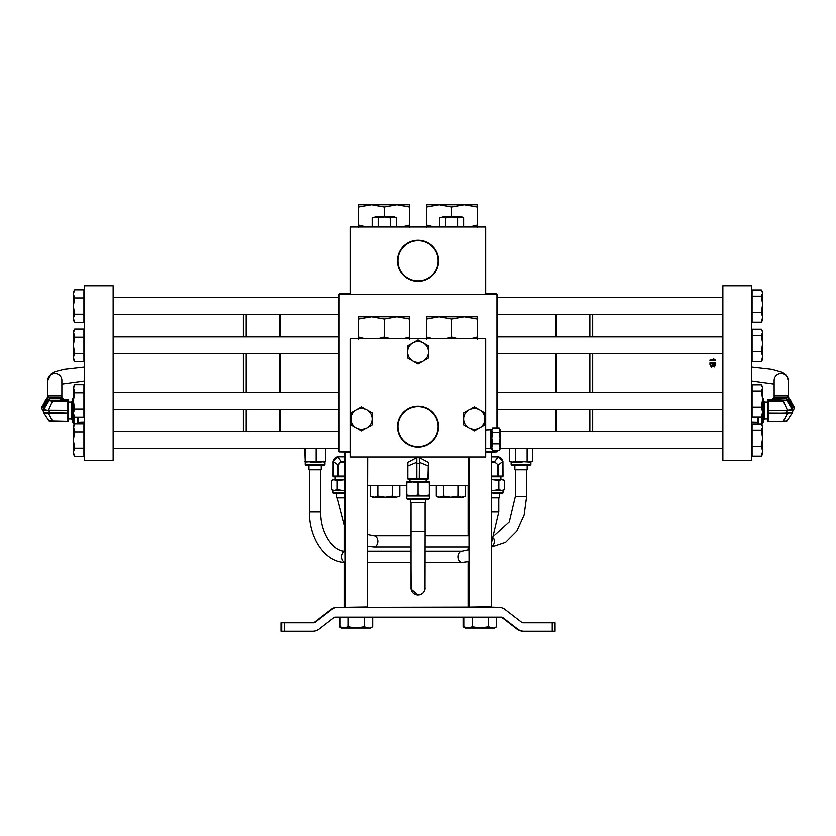 <?xml version="1.0" encoding="UTF-8"?>
<svg xmlns="http://www.w3.org/2000/svg" width="836" height="836" viewBox="0 0 836 836"><rect width="100%" height="100%" fill="white"/><g stroke="black" fill="none" stroke-linecap="round" stroke-linejoin="round"><path stroke-width="1.25" d="M469.08 561.708L462.298 562.576A5.633 4.117 -90 0 1 458.191 556.933A5.633 4.117 -90 0 1 462.298 551.3L425.043 551.3M367.621 534.612L373.671 535.813A5.633 4.117 90 0 1 377.788 541.446A5.633 4.117 90 0 1 373.671 547.078L410.957 547.078L410.946 551.3L367.621 551.3M462.298 562.576L425.043 562.576M425.043 587.886A7.043 7.043 -90 0 1 418 594.898L411.051 589.067L410.946 562.576L367.621 562.576M485.632 293.76L496.542 293.76L497.242 294.46L497.253 428.063M338.747 451.576L338.737 448.629L113.142 448.629L338.747 448.629M113.142 297.647L338.747 297.647L338.737 294.46L339.437 293.76L350.368 293.76M496.772 452.046L491.505 452.276M350.368 452.276L339.207 452.046M350.368 452.046L338.747 451.712L338.747 294.575L497.253 294.575L339.082 294.575L339.082 451.712L350.368 451.712M497.253 450.708L497.253 451.712L496.918 450.708M497.253 451.712L485.632 452.046M485.632 451.712L496.918 452.046M496.918 428.063L496.918 294.23M556.327 314.555L556.327 336.918M556.327 353.827L556.327 392.46M722.523 392.46L722.523 353.827M722.523 336.918L722.523 314.555M589.798 314.555L589.798 336.918M589.798 353.827L589.798 392.46M715.606 360.358L709.963 360.807L709.963 360.107L714.362 360.107L713.526 358.832L715.606 360.358L713.547 358.874M592.62 314.555L592.62 336.918M592.62 353.827L592.62 392.46M592.62 409.368L592.62 431.721M722.523 431.721L722.523 409.368M712.93 365.969L711.582 367.025L709.963 364.966L709.963 362.876L715.606 362.876L715.606 364.956L714.143 366.816L712.93 365.969M589.798 409.368L589.798 431.721M556.327 409.368L556.327 431.721M715.606 362.908L709.963 362.908M714.958 364.757L714.069 366.063L713.223 364.81L714.069 366.022L714.958 363.66L713.223 363.66L713.223 364.81M712.565 364.924L711.593 366.272L712.565 363.66L710.621 363.66L710.621 364.977L710.621 363.691M711.593 366.272L710.621 365.06M710.642 365.489L711.593 366.241M709.963 360.138L714.362 360.107M243.38 431.721L243.38 409.368M243.38 392.46L243.38 353.827M243.38 336.918L243.38 314.555M113.477 314.555L113.477 336.918M113.477 353.827L113.477 392.46M113.477 409.368L113.477 431.721M246.202 431.721L246.202 409.368M246.202 392.46L246.202 353.827M246.202 336.918L246.202 314.555M279.673 431.721L279.673 409.368M279.673 392.46L279.673 353.827M279.673 336.918L279.673 314.555M722.858 460.5L722.858 285.776L751.742 285.776L751.742 460.5L722.858 460.5M113.142 373.138L113.142 460.5L84.258 460.5L84.258 285.776L113.142 285.776L113.142 373.138M438.085 426.715A20.085 20.085 0 0 0 418 406.63A20.085 20.085 0 0 0 397.915 426.715A20.085 20.085 0 0 0 418 446.8A20.085 20.085 0 0 0 438.085 426.715M397.455 426.715A20.545 20.545 0 0 0 418 447.26A20.545 20.545 0 0 0 438.545 426.715A20.545 20.545 0 0 0 418 406.171A20.545 20.545 0 0 0 397.455 426.715M350.368 338.789L485.632 338.789L485.632 457.146L350.368 457.146L350.368 338.789M397.455 260.801A20.545 20.545 0 0 0 418 281.345A20.545 20.545 0 0 0 438.545 260.801A20.545 20.545 0 0 0 418 240.256A20.545 20.545 0 0 0 397.455 260.801M397.915 260.801A20.085 20.085 0 0 0 418 280.886A20.085 20.085 0 0 0 438.085 260.801A20.085 20.085 0 0 0 418 240.716A20.085 20.085 0 0 0 397.915 260.801M485.632 294.23L485.632 226.984L350.368 226.984L350.368 294.23M555.982 431.721L555.982 409.368M555.982 392.46L555.982 353.827M555.982 336.918L555.982 314.555M280.018 314.555L280.018 336.918M280.018 353.827L280.018 392.46M280.018 409.368L280.018 431.721M429.276 485.277L469.08 485.277M367.621 485.277L406.724 485.277M418 594.898L417.99 594.898A7.043 7.043 -90 0 1 410.957 587.52A7.043 7.043 -90 0 0 417.99 594.898L418 594.898A7.043 7.043 -90 0 1 410.967 587.384A7.043 7.043 -90 0 0 418 594.898L418 594.898C421.72 594.626 424.03 592.682 424.939 589.067L425.043 531.487L410.957 531.487L410.957 502.54L410.946 535.813L373.671 535.813M762.631 356.544L761.366 361.507L762.631 356.544L762.631 343.523L761.366 351.59L762.631 356.544L761.962 360.619L762.631 359.47M761.962 424.928L762.631 427.154L761.366 424.051L752.076 424.051L752.076 456.31L761.366 456.31L761.962 455.421L761.366 456.31L762.631 451.346L762.631 438.325L761.366 446.393L762.631 451.346L761.962 455.421M762.631 427.154L762.631 438.325L761.366 430.258L762.631 427.154M752.076 430.258L761.366 430.258M752.076 446.393L761.366 446.393M761.366 417.039L762.631 415.001L762.631 412.085L761.366 417.039L752.076 417.039L752.076 384.779L761.366 384.779L762.631 387.883L761.962 385.668M762.631 387.883L762.631 399.054L761.366 407.122L762.631 412.085L762.631 399.054L761.366 390.997L762.631 387.883M752.076 390.997L761.366 390.997M752.076 407.122L761.366 407.122M761.366 361.507L752.076 361.507L752.076 329.248L761.366 329.248L762.631 332.352L761.962 330.126M762.631 332.352L762.631 343.523L761.366 335.455L762.631 332.352M752.076 335.455L761.366 335.455M752.076 351.59L761.366 351.59M762.631 320.198L761.366 322.236L762.631 320.198L762.631 317.272L761.366 322.236L752.076 322.236L752.076 289.977L761.366 289.977L762.631 293.081L761.962 290.855M762.631 293.081L762.631 304.252L761.366 312.319L762.631 317.272L762.631 304.252L761.366 296.184L762.631 293.081M752.076 296.184L761.366 296.184M752.076 312.319L761.366 312.319M83.924 337.242L74.634 337.242L73.369 345.373L73.369 357.578L74.634 353.513L73.369 345.373L73.369 333.167L74.634 329.102L83.924 329.102L83.924 361.643L74.634 361.643L73.369 357.578L73.369 359.47L74.634 361.643L73.369 359.47M74.634 329.102L73.369 331.286L74.634 337.242M83.924 353.513L74.634 353.513M83.924 314.242L74.634 314.242L73.369 306.101L73.369 318.307L74.634 314.242L73.369 306.101L74.634 297.971L73.369 293.906L74.634 289.831L83.924 289.831L83.924 322.372L74.634 322.372L73.369 318.307L73.369 320.198L74.634 322.372L73.369 320.198M73.369 306.101L73.369 292.015L74.634 289.831M83.924 297.971L74.634 297.971L73.369 293.906M83.924 392.774L74.634 392.774L73.369 400.914L73.369 413.109L74.634 409.044L73.369 400.914L73.369 388.709L74.634 384.644L83.924 384.644L83.924 417.174L74.634 417.174L73.369 413.109L73.369 415.001L74.634 417.174M74.634 384.644L73.369 386.817L74.634 392.774M83.924 409.044L74.634 409.044M83.924 432.045L74.634 432.045L73.369 440.175L73.369 452.38L74.634 448.315L73.369 440.175L73.369 427.98L74.634 423.904L83.924 423.904L83.924 456.446L74.634 456.446L73.369 452.38L73.369 454.272L74.634 456.446L73.369 454.272M74.634 423.904L73.369 426.088L74.634 432.045M83.924 448.315L74.634 448.315M552.209 631.222L524.047 631.222A10.565 10.565 0 0 1 517.588 629.017L502.76 617.574A2.111 2.111 0 0 0 501.464 617.135L335.236 617.135A2.111 2.111 0 0 0 333.94 617.574L319.112 629.017A10.565 10.565 0 0 1 312.654 631.222L280.959 631.222L280.959 622.768L313.709 622.768A2.111 2.111 0 0 0 315.005 622.329L331.662 609.475A10.565 10.565 0 0 1 338.12 607.27L498.58 607.27A10.565 10.565 0 0 1 505.038 609.475L521.695 622.329A2.111 2.111 0 0 0 522.991 622.768L555.031 622.768L555.031 631.222L552.209 631.222L552.209 622.768M500.754 617.135A2.111 2.111 0 0 1 502.049 617.574L516.878 629.017A10.565 10.565 0 0 0 523.336 631.222L551.499 631.222M497.869 607.27L488.799 607.04M471.891 607.04L367.286 607.27L367.621 457.146M344.704 562.544L344.704 606.926L345.414 607.27L337.41 607.27A10.565 10.565 0 0 0 330.951 609.475L314.294 622.329A2.111 2.111 0 0 1 312.998 622.768M281.669 631.222L281.669 622.768M465.945 627.836L463.363 626.76L463.363 617.47L496.615 617.47L496.615 626.76L493.731 628.024M472.215 617.47L472.215 626.76L480.345 628.024L492.55 628.024L488.485 626.76L480.345 628.024L467.439 628.024M463.363 626.76L465.547 628.024L468.15 628.024L464.074 626.76L464.074 617.47M341.945 627.836L339.374 626.76L339.374 617.47L372.626 617.47L372.626 626.76L369.731 628.024M348.215 617.47L348.215 626.76L356.355 628.024L368.551 628.024L364.486 626.76L356.355 628.024L343.439 628.024M339.374 626.76L341.548 628.024L344.15 628.024L340.085 626.76L340.085 617.47M368.551 628.024L370.442 628.024L372.626 626.76M348.215 626.76L344.15 628.024M364.486 617.47L364.486 626.76M492.55 628.024L494.442 628.024L496.615 626.76M472.215 626.76L468.15 628.024M488.485 617.47L488.485 626.76M377.653 338.789L384.184 337.086L390.715 338.789M403.015 338.789L409.546 337.086L409.546 339.353M358.822 339.353L358.822 337.086L365.353 338.789M358.822 319.07L358.822 316.813L409.546 316.813L409.546 319.07L396.86 316.813L384.184 319.07L371.498 316.813L358.822 319.07L358.822 337.086M384.184 319.07L384.184 337.086M409.546 319.07L409.546 337.086M401.614 226.984L409.546 225.062L409.546 227.319M358.822 227.319L358.822 225.062L366.753 226.984M358.822 207.046L358.822 204.778L409.546 204.778L409.546 207.046L396.86 204.778L384.184 207.046L371.498 204.778L358.822 207.046L358.822 225.062M384.184 207.046L384.184 216.973L390.224 217.914L393.244 216.973L396.264 217.914L396.264 226.984M409.546 207.046L409.546 225.062M445.285 338.789L451.816 337.086L458.347 338.789M470.647 338.789L477.178 337.086L477.178 339.353M426.454 339.353L426.454 337.086L432.985 338.789M426.454 319.07L426.454 316.813L477.178 316.813L477.178 319.07L464.502 316.813L451.816 319.07L439.14 316.813L426.454 319.07L426.454 337.086M451.816 319.07L451.816 337.086M477.178 319.07L477.178 337.086M469.247 226.984L477.178 225.062L477.178 227.319M426.454 227.319L426.454 225.062L434.386 226.984M426.454 207.046L426.454 204.778L477.178 204.778L477.178 207.046L464.502 204.778L451.816 207.046L439.14 204.778L426.454 207.046L426.454 225.062M451.816 207.046L451.816 216.973L457.856 217.914L460.876 216.973L463.896 217.914L463.896 226.984M477.178 207.046L477.178 225.062M491.62 452.391L491.286 607.04L469.414 607.04L491.286 606.706L491.286 452.391L485.632 452.391M469.414 457.146L469.414 606.706L469.08 457.146M468.703 485.277L468.703 535.813M468.703 547.078L468.703 549.952M468.703 561.792L468.703 606.926L469.299 606.926M468.369 606.926L468.369 561.876M468.369 550.088L468.369 547.078M468.369 535.813L468.369 485.277M350.368 452.61L345.414 452.61L345.414 606.926L344.704 456.895M344.704 527.286L344.704 551.258M344.369 606.926L344.369 562.534M344.369 551.227L344.369 526.659M344.369 456.895L344.369 452.61M345.414 607.27L367.286 606.926L367.286 457.146M764.229 419.63L764.229 401.322L764.637 418.93L763.216 419.63M764.637 418.93L767.458 418.93L767.458 400.016L767.458 402.022L764.637 402.022M775.474 399.294L775.557 399.274A0.7 0.69 0 0 1 775.933 399.169L768.148 399.315L768.148 400.684L786.425 400.287L786.425 398.72L775.933 399.169M773.613 399.315L774.679 397.434L787.69 397.434L794.2 408.605L794.2 407.038L787.69 395.867L774.679 395.867L772.6 399.315M794.2 408.605L792.455 411.709M774.679 395.867L774.679 397.434M787.69 395.867L787.69 397.434M776.195 398.72A11.276 11.181 0 0 1 786.174 398.72M787.157 399.263A11.276 11.181 0 0 1 792.413 407.749M786.425 400.287A0.7 0.69 180 0 1 787.021 400.622L792.35 409.546L792.35 407.634L787.021 399.044L787.021 400.622L783.322 400.684M786.425 421.24L768.148 421.626L783.322 421.626M792.204 413.036L792.34 412.796A0.7 0.637 -157.4 0 1 792.288 412.89L768.148 413.392L768.148 421.344L783.322 421.637L787 420.968L792.288 412.89L787.021 420.905L783.322 421.344L787.585 413.151L792.382 412.535L792.455 407.999L792.34 412.796A0.7 0.637 -157.4 0 0 792.382 412.535M787.585 410.528L783.322 401.123L768.148 401.123L768.148 410.288L786.822 410.288L792.288 409.546A0.7 0.679 -50.7 0 1 792.382 409.933L786.822 410.622L768.148 410.622L768.148 413.068L787.585 413.151M768.148 421.626A0.7 0.69 180 0 1 767.458 420.936L767.458 410.528L768.148 410.622L767.458 410.528M775.348 399.044A0.7 0.7 0 0 1 775.933 398.72L775.933 398.72A0.7 0.69 180 0 0 775.338 399.054L775.338 399.294M792.35 407.623L792.35 407.634A0.7 0.69 180 0 1 792.455 407.999A0.7 0.7 0 0 0 792.35 407.623L787.021 399.044A0.7 0.69 180 0 0 786.425 398.72L775.933 398.72M68.542 402.022L71.363 402.022L71.771 401.322L71.771 419.63L72.784 419.63M68.542 402.095L68.542 418.93L71.363 418.93L71.771 419.63M71.363 402.022L71.363 418.93M63.4 399.315L61.321 395.867L48.31 395.867L41.8 407.038L41.8 408.605L48.31 397.434L61.321 397.434L62.386 399.315M48.31 395.867L48.31 397.434M61.321 395.867L61.321 397.434M43.545 411.709L41.8 408.605M49.826 398.72A11.276 11.181 -0 0 1 59.805 398.72M43.587 407.749A11.276 11.181 -0 0 1 48.843 399.263M43.618 412.535L67.852 413.068L67.852 410.622L49.178 410.622L43.545 409.912L43.618 412.535A0.7 0.637 157.4 0 0 43.66 412.796L49 420.968L43.712 412.89L48.509 413.465L52.678 421.344L49.575 421.24M43.65 409.546A0.7 0.69 180 0 0 43.545 409.912L43.545 407.999A0.7 0.7 0 0 1 43.65 407.623L43.712 409.546L48.979 400.622A0.7 0.69 0 0 1 49.575 400.287L67.852 400.684L67.852 399.326L60.067 399.169A0.7 0.69 -0 0 1 60.453 399.284M52.678 400.684L48.509 410.194L67.852 410.288L67.852 401.123L52.678 401.123L48.979 400.622L48.979 399.054L43.65 407.634A0.7 0.69 180 0 0 43.545 407.999L43.545 410.392L44.245 410.309M67.852 399.326L67.852 399.326A0.7 0.69 180 0 1 68.542 400.016L68.542 418.93M43.796 413.036L43.712 412.89A0.7 0.637 157.4 0 1 43.66 412.796L43.545 412.315A0.7 0.69 180 0 0 43.618 412.629M48.979 420.905L67.852 421.344L67.852 413.392L48.415 413.151M43.618 409.933A0.7 0.679 50.7 0 1 43.712 409.546L48.415 410.528M60.067 399.169L60.067 398.72A0.7 0.69 180 0 1 60.662 399.054L60.662 399.294M436.235 485.277L436.235 495.957L439.893 497.096L443.561 495.957L443.561 485.277M458.201 485.277L458.201 495.957L450.876 497.096L443.561 495.957M465.527 485.277L465.527 495.957L461.859 497.096L458.201 495.957M436.235 495.957L438.2 497.096L463.562 497.096L465.527 495.957M370.473 485.277L370.473 495.957L374.141 497.096L377.799 495.957L377.799 485.277M392.439 485.277L392.439 495.957L385.124 497.096L377.799 495.957M399.765 495.957L396.107 497.096L392.439 495.957L396.107 497.096L399.765 495.957L399.765 485.277M370.473 495.957L372.438 497.096L396.107 497.096M390.224 226.984L390.224 217.914M378.144 217.914L384.184 216.973L375.124 216.973L378.144 217.914L378.144 226.984M372.104 217.914L375.124 216.973L372.104 217.914L372.104 226.984M384.184 216.973L394.644 216.973L396.264 217.914M457.856 226.984L457.856 217.914M445.776 217.914L451.816 216.973L442.756 216.973L445.776 217.914L445.776 226.984M439.736 217.914L442.756 216.973L439.736 217.914L439.736 226.984M451.816 216.973L462.277 216.973L463.896 217.914M361.643 406.86L351.183 412.9L351.183 424.97L361.643 431.01L372.104 424.97L372.104 412.9L361.643 406.86M356.408 427.99A10.46 10.46 0 0 1 356.408 409.88A10.46 10.46 0 0 1 372.104 418.94A10.46 10.46 0 0 1 356.408 427.99M418 339.949L407.54 345.979L407.54 358.059L418 364.099L428.46 358.059L428.46 345.979L418 339.949M412.765 361.079A10.46 10.46 0 0 1 412.765 342.959A10.46 10.46 0 0 1 428.46 352.019A10.46 10.46 0 0 1 412.765 361.079M474.357 406.86L463.896 412.9L463.896 424.97L474.357 431.01L484.817 424.97L484.817 412.9L474.357 406.86M469.132 427.99A10.46 10.46 0 0 1 469.132 409.88A10.46 10.46 0 0 1 484.817 418.94A10.46 10.46 0 0 1 469.132 427.99M406.724 498.298A0.7 0.7 0 0 0 407.425 498.998L428.575 498.998A0.7 0.7 0 0 0 429.276 498.298L429.276 495.842L406.724 495.842L406.724 498.298L429.276 498.298M409.901 478.934L416.788 478.934L408.135 478.934L409.901 478.934L409.901 481.755M416.767 457.804L416.788 478.234L428.565 478.234A0.7 0.7 0 0 1 427.865 478.934L428.231 466.154L419.682 462.642L419.212 478.934L416.788 478.934L416.422 478.234L416.318 462.642L407.769 466.154L407.801 462.538L416.432 457.888A0.7 0.7 0 0 1 416.767 457.804L419.233 457.804A0.7 0.7 0 0 1 419.567 457.888L428.199 462.538A0.7 0.7 0 0 1 428.565 463.154L428.565 478.234A0.7 0.7 0 0 1 427.865 478.934L419.212 478.934L426.099 478.934L426.099 481.755L418 482.759L412.367 481.755L406.724 482.759L406.724 481.755L423.633 481.755L429.276 482.759L429.276 481.755L423.633 481.755M410.257 498.998L410.257 502.54L425.743 502.54L425.743 498.998M406.724 495.842L406.724 494.839L412.367 495.842L418 494.839L423.633 495.842L429.276 494.839L429.276 495.842M418 494.839L418 482.759M406.724 494.839L406.724 482.759M429.276 494.839L429.276 482.759M407.435 463.154L407.435 466.154L407.435 463.154A0.7 0.7 0 0 1 407.801 462.538M407.435 478.234L408.135 478.934A0.7 0.7 0 0 1 407.435 478.234L407.769 466.154L407.769 478.234L416.788 478.234L416.788 478.934M419.317 457.856A0.7 0.669 -61.7 0 1 419.651 457.94L419.317 462.527L419.233 457.804M428.565 466.154L428.199 462.538M419.212 478.934L419.317 462.527M416.683 462.527L416.349 457.94A0.7 0.669 61.7 0 1 416.683 457.856M491.62 492.832L502.969 492.832L502.269 493.533L493.104 493.533M499.259 493.533L499.259 497.744L491.62 497.744M502.969 492.832L502.969 490.377L493.104 490.377L498.799 489.488L498.799 480.324L491.62 479.436M491.62 456.895L498.329 456.978L502.875 461.524L502.969 475.924A0.7 0.7 0 0 1 502.269 476.625L497.65 476.625L500.848 476.625L500.848 479.436M498.799 489.488L501.642 490.377L504.495 489.488L504.495 480.324L502.969 479.436L491.62 479.498M504.495 480.324L501.642 479.436L498.799 480.324M491.62 490.304L493.104 490.377L491.62 490.377M491.62 461.629L494.682 461.629L498.214 457.083L502.781 461.65L498.235 465.182L494.682 462.214L491.62 462.214M494.682 462.214L498.235 465.182L498.235 475.924A0.7 0.585 -90 0 1 497.65 476.625L491.62 476.625M491.62 475.924L502.969 475.924A0.7 0.7 0 0 1 502.269 476.625A0.7 0.585 -90 0 0 502.854 475.924L502.875 461.524L498.214 457.083L491.62 456.999M502.331 459.936L501.882 459.204M501.318 458.546L500.659 457.982M500.127 457.637L498.549 457.02M498.329 456.978L497.336 456.895L498.214 457.083M345.08 493.533L333.71 493.533L333.01 492.832L345.08 492.832M345.08 497.744L336.72 497.744L336.72 493.533M333.01 490.377L331.484 489.488L334.327 490.377L337.18 489.488L342.875 490.377L333.01 490.377L333.01 492.832M345.08 479.436L334.327 479.436L331.484 480.324L331.484 489.488M345.08 479.582L337.18 480.324L333.01 479.436L331.484 480.324M337.18 489.488L337.18 480.324M345.08 490.377L342.875 490.377L345.08 490.23M338.329 465.182L333.198 461.65L333.115 475.924L337.744 475.924L337.744 465.182L341.297 461.629L338.329 465.182L338.329 475.924L345.08 475.924M333.01 475.924L333.094 461.524L333.115 475.924A0.7 0.585 -90 0 0 333.71 476.625A0.7 0.7 0 0 1 333.01 475.924L333.115 475.924M345.08 456.999L337.639 456.978L345.08 456.895M345.08 476.625L333.71 476.625M338.643 456.999L337.765 457.083L341.297 461.629L345.08 461.629M333.094 461.524L337.765 457.083L333.094 461.524L333.01 462.527M336.824 457.198L336.041 457.532M335.758 457.689L334.651 458.546M334.097 459.204L333.25 460.908M338.329 476.625A0.7 0.585 -90 0 1 337.744 475.924L338.329 476.625M311.201 465.422L305.851 465.422L305.15 464.722L324.88 464.722L324.18 465.422L308.86 465.422L308.86 469.633L321.17 469.633L321.17 465.422M316.092 448.629L316.092 461.378L305.15 462.256L305.15 464.722M304.659 448.629L305.192 462.256L304.659 461.378M305.736 448.629L305.192 462.256M325.371 448.629L325.371 461.378L320.731 462.256L310.908 462.256L305.736 461.378M325.371 461.378L324.838 462.256L316.092 461.378M521.35 465.422L511.799 465.422L514.809 465.422L514.809 469.633L527.119 469.633L527.119 465.422L530.129 465.422L521.35 465.422M527.067 448.629L527.067 461.378L521.382 462.256L511.099 462.256L511.099 464.722L530.829 464.722L530.129 465.422M527.119 465.422L514.809 465.422M509.584 448.629L509.584 461.378L511.099 462.256M515.687 448.629L515.687 461.378L512.635 462.256L509.584 461.378M532.344 448.629L532.344 461.378L529.7 462.256L515.687 461.378M532.344 461.378L530.829 462.256L527.067 461.378M762.631 405.805L763.143 410.476L762.066 417.383L762.066 424.301L763.216 422.316L763.216 398.636L762.631 397.622M762.631 397.769L762.631 402.45M751.742 422.107L757.583 422.316L758.586 424.051L758.722 417.383L762.066 417.383M757.583 422.316L757.583 417.039M73.369 397.622L72.784 398.636L72.784 422.316L73.934 424.301L73.934 417.383L72.857 410.476L73.369 405.805M73.369 402.45L73.369 397.769M73.934 417.383L77.278 417.383L77.487 423.904L78.417 422.316L78.417 417.174M485.632 430.08L490.345 429.913L490.345 448.848L491.746 448.848M492.623 428.063L491.746 430.352L492.623 432.64L491.746 438.294L492.623 443.958L491.746 447.333L492.623 450.708L491.746 449.245L491.746 429.516L492.623 428.063L499.113 428.063L499.991 429.516L499.113 432.64L499.991 438.294L499.113 443.958L499.991 447.333L499.113 450.708L499.991 449.245L499.991 430.352L499.113 428.063M492.623 450.708L499.113 450.708M492.623 443.958L499.113 443.958M492.623 432.64L499.113 432.64M491.62 542.125L498.737 511.841L491.62 511.841M345.822 562.576C325.204 562.931 308.933 538.248 309.383 511.841L320.648 511.841L320.648 469.633M345.08 562.482A5.633 4.117 -90 0 1 341.705 556.933A5.633 4.117 -90 0 1 345.08 551.394M493.512 538.175A5.633 4.117 90 0 1 494.275 541.446A5.633 4.117 90 0 1 491.62 546.713M494.724 535.134L509.208 521.925L515.321 496.354L526.596 496.354L526.596 469.633M788.233 396.745L788.233 380.328A7.043 6.981 180 0 0 781.179 373.347A7.043 6.981 180 0 0 774.136 380.328L774.136 396.745M61.864 396.745L61.864 380.328A7.043 6.981 180 0 0 54.821 373.347A7.043 6.981 180 0 0 47.767 380.328L47.767 396.745M284.491 622.768L284.491 631.222M791.765 402.733A11.276 11.181 180 0 0 789.832 399.42L791.765 402.743M778.379 395.762L783.98 395.762A11.276 11.181 180 0 0 778.41 395.762M775.651 399.274L768.148 399.315A0.7 0.7 0 0 0 767.458 400.016A0.7 0.69 180 0 1 768.148 399.326M786.822 413.392L786.822 410.288M768.148 421.344L768.148 421.637A0.7 0.7 0 0 1 767.458 420.936L768.148 421.344M768.148 413.068L767.458 412.974L768.148 413.068M768.148 400.684L767.458 401.374A0.7 0.69 180 0 1 768.148 400.684M791.755 410.309L792.455 410.392M57.59 395.762A11.276 11.181 180 0 0 52.041 395.762L57.621 395.762M46.168 399.42A11.276 11.181 180 0 0 44.235 402.733L46.179 399.399M67.852 421.626A0.7 0.69 180 0 0 68.542 420.936L67.852 421.637L52.678 421.626M43.65 407.623L48.979 399.044A0.7 0.69 180 0 1 49.575 398.72L60.067 398.72L49.575 398.72L49.575 400.287M49.178 410.288L49.178 413.392M67.852 401.123L67.852 400.684A0.7 0.69 180 0 1 68.542 401.374L67.852 401.123M67.852 410.622L68.542 410.528L67.852 410.622M67.852 413.392L68.542 412.974L67.852 413.392M419.578 463.447L416.422 463.447M497.65 476.625L497.65 465.182M502.854 462.527L502.781 461.65M345.08 462.214L341.297 462.214M345.822 551.3C333.867 552.324 320.198 533.849 320.648 511.841M309.383 511.841L309.383 469.633M469.08 549.785L462.298 551.3M498.737 511.841L498.737 497.744M491.62 547.047L505.561 542.407L516.815 531.1L524.078 515.007L526.596 496.354M425.043 547.078L469.08 547.078M515.321 496.354L515.321 469.633M425.043 535.813L469.08 535.813M373.671 547.078L367.621 546.389M345.08 527.955L337.253 497.744M774.136 384.058L751.742 380.965M788.233 380.328L786.436 375.239L782.506 372.187L771.732 369.115L751.742 366.847M84.258 366.847L64.173 369.125L55.072 371.487L51.414 373.452L47.767 380.328M84.258 380.965L61.864 384.058M410.957 531.487L410.957 587.812M425.043 531.487L425.043 502.54M499.991 448.629L722.858 448.629M499.991 431.721L722.858 431.721M497.253 409.368L722.858 409.368M497.253 392.46L722.858 392.46M497.253 353.827L722.858 353.827M497.253 336.918L722.858 336.918M497.253 314.555L722.858 314.555M497.253 297.647L722.858 297.647M338.747 336.918L113.142 336.918M338.747 353.827L113.142 353.827M338.747 314.555L113.142 314.555M338.747 392.46L113.142 392.46M338.747 409.368L113.142 409.368M338.747 431.721L113.142 431.721M342.258 628.024L340.085 626.76M466.258 628.024L464.074 626.76M787.021 399.044A0.7 0.7 0 0 0 786.425 398.72M763.216 401.322L764.229 401.322M68.542 420.936A0.7 0.7 0 0 1 67.852 421.637L52.678 421.637L49 420.968M68.542 400.016A0.7 0.7 0 0 0 67.852 399.315L60.359 399.263M49.575 398.72A0.7 0.7 0 0 0 48.979 399.044M60.652 399.044A0.7 0.7 0 0 0 60.067 398.72M72.784 401.322L71.771 401.322M502.969 490.377L504.495 489.488M335.131 476.625L335.131 479.436M324.88 464.722L324.922 462.235M511.099 464.722L511.799 465.422M530.829 462.256L530.829 464.722M84.258 422.107L78.417 422.316M490.345 429.913L491.746 429.913M485.632 448.692L490.345 448.848"/></g></svg>
